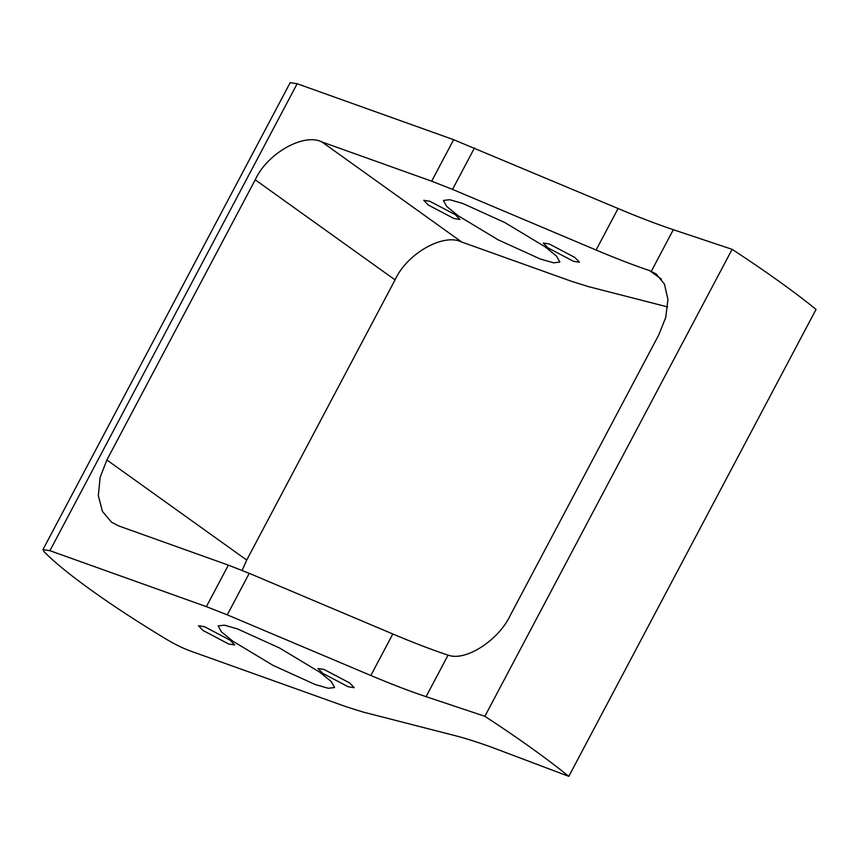 <?xml version="1.0" encoding="UTF-8"?>
<svg xmlns="http://www.w3.org/2000/svg" width="859" height="859" viewBox="0 0 859 859"><rect width="100%" height="100%" fill="white"/><g stroke="black" fill="none" stroke-linecap="round" stroke-linejoin="round"><path stroke-width="1.29" d="M549.288 243.988L574.918 257.485L579.471 262.22L573.458 261.286L547.827 247.789L543.275 243.054L549.288 243.988M429.779 201.242L455.399 214.729L459.962 219.464L453.939 218.53L428.319 205.043L423.755 200.297L429.779 201.242M462.765 203.454L504.942 222.621L545.175 246.844L556.578 256.143L559.832 262.081L553.572 262.822L540.472 259.074L498.284 239.908L458.051 215.673L446.648 206.375L443.405 200.437L449.665 199.707L462.765 203.454M249.239 573.34L228.376 565.147L118.617 525.891L111.573 522.218L102.436 511.427L98.313 495.536L100.159 477.271L106.881 459.984L255.23 179.81C267.063 153.514 303.732 132.683 321.9 141.939L431.647 181.195L452.532 189.399L596.103 250.033C615.903 258.398 633.727 265.259 649.565 270.606L656.126 273.946L664.458 284.093L667.948 299.447L665.725 317.443L658.842 334.763L510.493 614.947C498.778 640.342 465.31 661.87 448.087 655.095L446.272 654.558C430.434 649.2 412.61 642.349 392.81 633.985L249.239 573.34L227.259 614.851L370.83 675.496C391.403 684.172 409.818 691.237 426.075 696.67L484.873 716.288C518.686 738.396 546.657 758.422 568.808 776.353L490.135 746.675C476.724 741.875 464.934 738.171 454.765 735.562L363.067 712.047L346.274 706.774L189.742 650.768C182.591 648.094 174.817 644.261 166.399 639.268C111.112 605.982 64.371 572.524 44.153 551.779L42.95 549.61L49.919 550.694L206.385 606.647L227.259 614.851M324.026 669.451L349.645 682.937L354.209 687.672L348.185 686.738L322.565 673.252L318.002 668.506L324.026 669.451M204.506 626.694L230.137 640.191L234.69 644.926L228.677 643.992L203.046 630.495L198.493 625.76L204.506 626.694M237.492 628.906L279.68 648.073L319.913 672.296L331.316 681.606L334.559 687.544L328.299 688.274L315.199 684.526L273.022 665.36L232.789 641.136L221.386 631.827L218.132 625.9L224.392 625.159L237.492 628.906M42.95 549.61L290.192 82.647L297.16 83.731L453.627 139.684L618.072 208.522C638.645 217.209 657.06 224.263 673.316 229.697L732.115 249.325C765.927 271.433 793.909 291.459 816.05 309.39L568.808 776.353M431.669 181.195L453.627 139.684M667.679 306.942L588.34 286.595L571.557 281.322L461.745 242.034C443.577 232.768 406.898 253.588 395.054 279.884L246.716 560.068L242.12 570.397M732.115 249.325L484.873 716.288M474.512 147.888L452.532 189.399M392.81 633.985L370.83 675.496M448.087 655.095L426.075 696.67M228.365 565.147L206.385 606.647M618.072 208.522L596.103 250.033M673.316 229.697L651.315 271.272M297.16 83.731L49.919 550.694M661.419 279.1L649.565 270.606M246.716 560.068L106.881 459.984M395.054 279.884L255.23 179.81M461.745 242.034L321.9 141.939"/></g></svg>
